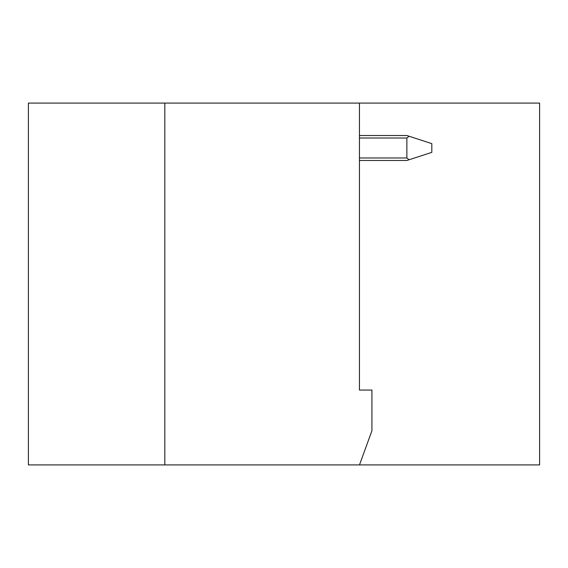 <?xml version="1.0" encoding="UTF-8"?>
<svg xmlns="http://www.w3.org/2000/svg" width="568" height="568" viewBox="0 0 568 568"><rect width="100%" height="100%" fill="white"/><g stroke="black" fill="none" stroke-linecap="round" stroke-linejoin="round"><path stroke-width="0.85" d="M359.452 103.085L359.452 390.053L371.926 390.053L371.926 430.729L359.487 464.915L164.812 464.915L164.812 103.085L539.6 103.085L539.6 464.915L28.4 464.915L28.4 103.085L164.812 103.085M409.116 159.743L406.865 157.982L406.865 138.017L409.116 136.256L431.815 143.633L431.815 152.366L406.865 160.474L359.452 160.474M409.116 136.256L406.865 135.525L359.452 135.525M406.865 157.982L359.452 157.982M359.452 138.017L406.865 138.017"/></g></svg>
